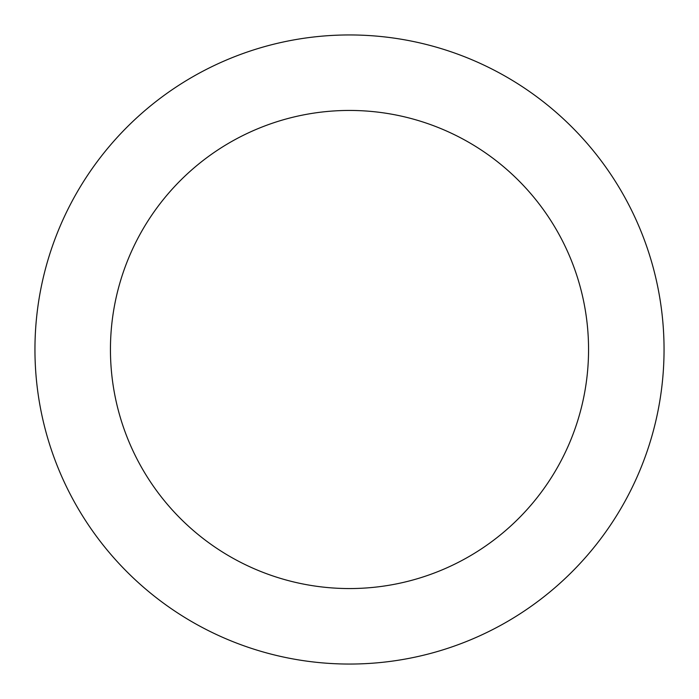 <?xml version="1.0" encoding="UTF-8"?>
<svg xmlns="http://www.w3.org/2000/svg" width="699" height="699" viewBox="0 0 699 699"><rect width="100%" height="100%" fill="white"/><g stroke="black" fill="none" stroke-linecap="round" stroke-linejoin="round"><path stroke-width="1.05" d="M588.558 349.5A239.058 239.058 0 0 0 349.5 110.442A239.058 239.058 0 0 0 110.442 349.5A239.058 239.058 0 0 0 349.5 588.558A239.058 239.058 0 0 0 588.558 349.5M34.95 349.5A314.55 314.55 0 0 1 349.5 34.95A314.55 314.55 0 0 1 664.05 349.5A314.55 314.55 0 0 1 349.5 664.05A314.55 314.55 0 0 1 34.95 349.5"/></g></svg>
